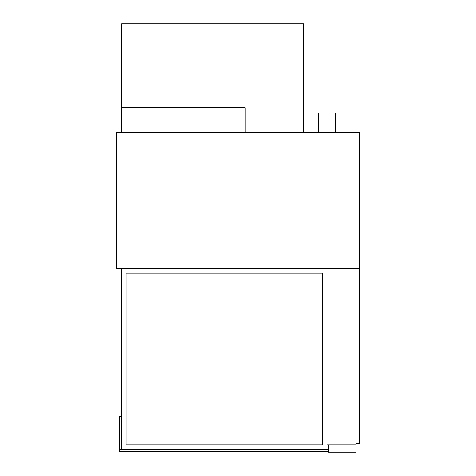 <?xml version="1.0" encoding="UTF-8"?>
<svg xmlns="http://www.w3.org/2000/svg" width="476" height="476" viewBox="0 0 476 476"><rect width="100%" height="100%" fill="white"/><g stroke="black" fill="none" stroke-linecap="round" stroke-linejoin="round"><path stroke-width="0.71" d="M318.26 132.209L318.26 112.979L335.747 112.979L335.747 132.209M356.03 444.858L327 444.858L327 268.601L359.523 268.601L116.477 268.601L116.477 132.209L359.523 132.209L359.523 443.459L356.03 443.459L356.03 268.601L356.03 452.2L328.398 452.2L328.398 444.858M303.569 132.209L303.569 23.8L121.719 23.8L121.719 107.731L245.17 107.731L245.17 132.209M322.454 273.147L126.092 273.147L126.092 444.858L322.454 444.858L322.454 273.147M121.547 268.601L327 268.601L327 449.403L121.547 449.403L121.547 268.601M328.398 451.676L119.446 451.676L119.446 449.576L328.398 449.576M121.547 449.403L119.446 449.576L119.446 416.702L121.547 416.702M122.07 132.209L122.07 107.731M121.719 132.209L121.719 107.731M121.719 108.082L121.368 108.082L121.368 131.864L121.719 131.864"/></g></svg>
